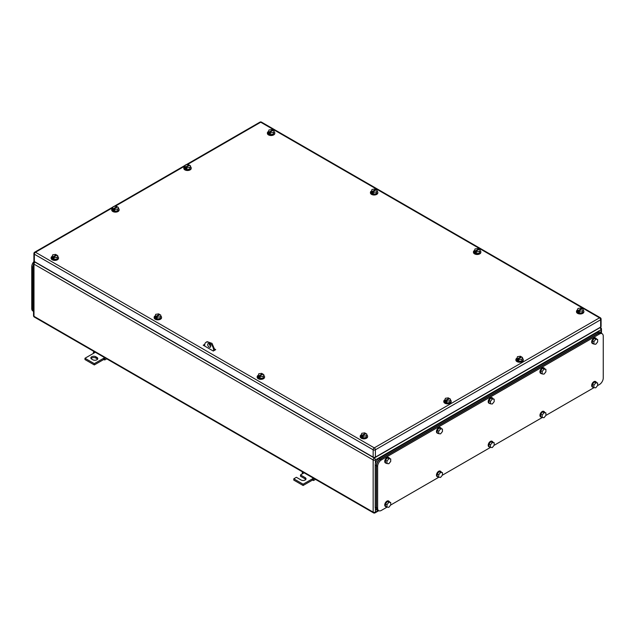 <?xml version="1.0" encoding="UTF-8"?>
<svg xmlns="http://www.w3.org/2000/svg" width="635" height="635" viewBox="0 0 635 635"><rect width="100%" height="100%" fill="white"/><g stroke="black" fill="none" stroke-linecap="round" stroke-linejoin="round"><path stroke-width="0.95" d="M93.369 353.417L93.424 352.139L94.313 352.869L84.979 358.259L94.313 363.649L103.656 358.259L103.656 359.553L104.775 359.958L104.545 358.561L103.656 358.259L104.688 357.664M106.712 358.838L104.775 359.958M94.266 351.655L93.424 352.139M95.345 352.274L94.313 352.869M105.386 358.069L104.545 358.561M94.313 363.649L94.313 364.942L103.656 359.553M84.979 358.259L84.979 359.553L94.313 364.942M95.814 356.751A2.905 1.675 180 0 0 92.646 356.386A2.905 1.675 180 0 0 90.853 357.934A2.905 1.675 180 0 0 91.702 359.124L92.821 359.767A2.905 1.675 180 0 0 95.988 360.132A2.905 1.675 180 0 0 97.782 358.584A2.905 1.675 180 0 0 96.933 357.394L95.814 356.751L95.814 358.045L96.933 358.688A2.905 1.675 180 0 1 97.56 359.227M91.075 358.584A2.905 1.675 180 0 1 95.814 358.045M302.173 473.964L302.228 472.686L303.117 473.416L300.506 474.932L305.173 477.623A2.905 1.675 180 0 1 306.022 478.814A2.905 1.675 180 0 1 304.228 480.362A2.905 1.675 180 0 1 301.061 479.996L296.394 477.298L293.783 478.814L303.117 484.203L312.46 478.814L312.46 480.108L313.579 480.505L313.349 479.108L312.46 478.814L313.484 478.219M315.516 479.385L313.579 480.505M303.07 472.202L302.228 472.686M304.149 472.821L303.117 473.416M314.19 478.623L313.349 479.108M303.117 484.203L303.117 485.497L312.46 480.108M293.783 478.814L293.783 480.108L303.117 485.497M300.506 474.932L300.506 476.226L305.173 478.917A2.905 1.675 180 0 1 305.8 479.457M377.071 191.151A3.699 2.135 180 0 1 377.825 192.445A3.699 2.135 180 0 1 375.539 194.413A3.699 2.135 180 0 1 371.515 193.953A3.699 2.135 180 0 1 370.427 192.445A3.699 2.135 180 0 1 371.197 191.143M377.809 192.659A3.699 2.135 180 0 1 377.825 192.873A3.699 2.135 180 0 1 375.539 194.842A3.699 2.135 180 0 1 371.515 194.381A3.699 2.135 180 0 1 370.427 192.873A3.699 2.135 180 0 1 370.451 192.659M371.181 191.175L371.983 191.635L375.714 189.476L374.92 189.016L371.967 189.468L371.181 192.897L373.34 194.143L376.285 193.683L377.071 190.262L376.285 193.683M376.285 191.96L373.34 192.413L373.34 194.143M371.983 191.635L372.539 192.818L372.539 191.953L376.277 189.802L377.071 190.262M375.714 189.476L375.714 190.119M372.539 191.953L373.34 192.413M371.983 192.492L372.539 192.175M583.128 310.118A3.699 2.135 180 0 1 583.882 311.404A3.699 2.135 180 0 1 581.596 313.38A3.699 2.135 180 0 1 577.572 312.92A3.699 2.135 180 0 1 576.485 311.404A3.699 2.135 180 0 1 577.255 310.102L577.239 311.864L579.398 313.111L582.343 312.65L583.128 309.229L582.343 312.65M583.867 311.626A3.699 2.135 180 0 1 583.882 311.841A3.699 2.135 180 0 1 581.596 313.809A3.699 2.135 180 0 1 577.572 313.349A3.699 2.135 180 0 1 576.485 311.841A3.699 2.135 180 0 1 576.509 311.626M578.04 310.602L581.771 308.443L580.977 307.983L578.025 308.435L577.239 310.134L578.04 310.602L578.04 311.46L578.596 311.134M582.343 310.928L579.398 311.38L579.398 313.111M578.04 311.46L578.596 311.785L578.596 310.92L582.335 308.769L583.128 309.229M581.771 308.443L581.771 309.086M578.596 310.92L579.398 311.38M57.761 256.524A3.699 2.135 180 0 1 58.515 257.818A3.699 2.135 180 0 1 56.229 259.786A3.699 2.135 180 0 1 52.197 259.326A3.699 2.135 180 0 1 51.117 257.818A3.699 2.135 180 0 1 51.887 256.516M58.491 258.032A3.699 2.135 180 0 1 58.515 258.247A3.699 2.135 180 0 1 56.229 260.223A3.699 2.135 180 0 1 52.197 259.755A3.699 2.135 180 0 1 51.117 258.247A3.699 2.135 180 0 1 51.133 258.032M51.872 256.548L52.665 257.008L56.404 254.849L55.602 254.389L52.657 254.849L51.872 258.27L54.023 259.517L56.975 259.064L57.761 255.635L56.975 259.064M56.975 257.334L54.023 257.794L54.023 259.517M52.665 257.008L53.229 258.191L53.229 257.334L56.959 255.175L57.761 255.635M56.404 254.849L56.404 255.5M53.229 257.334L54.023 257.794M52.665 257.873L53.229 257.548M450.437 399.994A3.699 2.135 180 0 1 451.183 401.28A3.699 2.135 180 0 1 448.897 403.257A3.699 2.135 180 0 1 444.865 402.788A3.699 2.135 180 0 1 443.794 401.28A3.699 2.135 180 0 1 444.548 399.986M451.167 401.495A3.699 2.135 180 0 1 451.183 401.709A3.699 2.135 180 0 1 448.897 403.685A3.699 2.135 180 0 1 444.865 403.217A3.699 2.135 180 0 1 443.794 401.709A3.699 2.135 180 0 1 443.809 401.495M444.54 400.002L445.333 400.471L449.08 398.32L448.286 397.859L445.341 398.304L444.54 401.733L446.691 402.979L449.636 402.534L450.437 399.105L449.636 402.534M449.636 400.804L446.691 401.256L446.691 402.979M445.333 400.471L445.889 401.653L445.889 400.796L449.644 398.645L450.437 399.105M449.08 398.32L449.08 398.963M445.889 400.796L446.691 401.256M445.333 401.328L445.889 401.01M274.034 131.659A3.699 2.135 180 0 1 274.788 132.953A3.699 2.135 180 0 1 272.502 134.922A3.699 2.135 180 0 1 268.478 134.461A3.699 2.135 180 0 1 267.391 132.953A3.699 2.135 180 0 1 268.16 131.651M274.764 133.167A3.699 2.135 180 0 1 274.788 133.382A3.699 2.135 180 0 1 272.502 135.358A3.699 2.135 180 0 1 268.478 134.89A3.699 2.135 180 0 1 267.391 133.382A3.699 2.135 180 0 1 267.406 133.167M268.145 131.683L268.938 132.143L272.677 129.984L271.875 129.524L268.93 129.984L268.145 133.406L270.296 134.652L273.248 134.199L274.034 130.77L273.248 134.199M273.248 132.469L270.296 132.929L270.296 134.652M268.938 132.143L269.502 133.326L269.502 132.469L273.24 130.31L274.034 130.77M272.677 129.984L272.677 130.635M269.502 132.469L270.296 132.929M268.938 133.009L269.502 132.683M480.092 250.627A3.699 2.135 180 0 1 480.846 251.92A3.699 2.135 180 0 1 478.56 253.889A3.699 2.135 180 0 1 474.536 253.428A3.699 2.135 180 0 1 473.448 251.92A3.699 2.135 180 0 1 474.218 250.619M480.822 252.135A3.699 2.135 180 0 1 480.846 252.349A3.699 2.135 180 0 1 478.56 254.325A3.699 2.135 180 0 1 474.536 253.857A3.699 2.135 180 0 1 473.448 252.349A3.699 2.135 180 0 1 473.464 252.135M474.202 250.65L474.996 251.111L478.734 248.952L477.933 248.491L474.988 248.952L474.202 252.373L476.353 253.619L479.306 253.167L480.092 249.738L479.306 253.167M479.306 251.436L476.353 251.897L476.353 253.619M474.996 251.111L475.559 252.293L475.559 251.436L479.298 249.277L480.092 249.738M478.734 248.952L478.734 249.603M475.559 251.436L476.353 251.897M474.996 251.976L475.559 251.65M160.798 316.016A3.699 2.135 180 0 1 161.552 317.302A3.699 2.135 180 0 1 159.266 319.278A3.699 2.135 180 0 1 155.242 318.818A3.699 2.135 180 0 1 154.154 317.302A3.699 2.135 180 0 1 154.924 316.008M161.536 317.524A3.699 2.135 180 0 1 161.552 317.738A3.699 2.135 180 0 1 159.266 319.707A3.699 2.135 180 0 1 155.242 319.246A3.699 2.135 180 0 1 154.154 317.738A3.699 2.135 180 0 1 154.178 317.524M154.908 316.039L155.702 316.5L159.441 314.341L158.647 313.88L155.694 314.333L154.908 317.762L157.067 319.008L160.012 318.548L160.798 315.127L160.012 318.548M160.012 316.825L157.067 317.278L157.067 319.008M155.702 316.5L156.266 317.683L156.266 316.817L160.004 314.666L160.798 315.127M159.441 314.341L159.441 314.984M156.266 316.817L157.067 317.278M155.702 317.357L156.266 317.04M263.819 375.491A3.699 2.135 180 0 1 264.573 376.785A3.699 2.135 180 0 1 262.279 378.754A3.699 2.135 180 0 1 258.247 378.285A3.699 2.135 180 0 1 257.175 376.785A3.699 2.135 180 0 1 257.929 375.491M264.549 376.999A3.699 2.135 180 0 1 264.573 377.214A3.699 2.135 180 0 1 262.279 379.19A3.699 2.135 180 0 1 258.247 378.722A3.699 2.135 180 0 1 257.175 377.214A3.699 2.135 180 0 1 257.191 376.999M257.921 375.507L258.723 375.968L262.469 373.824L261.676 373.356L258.723 373.809L257.921 377.23L260.072 378.484L263.025 378.031L263.819 374.61L263.025 378.031M263.025 376.309L260.072 376.753L260.072 378.484M258.723 375.968L259.278 377.158L259.278 376.293L263.025 374.15L263.819 374.61M262.469 373.824L262.469 374.467M259.278 376.293L260.072 376.753M258.723 376.833L259.278 376.515M366.855 434.983A3.699 2.135 180 0 1 367.609 436.269A3.699 2.135 180 0 1 365.323 438.245A3.699 2.135 180 0 1 361.299 437.785A3.699 2.135 180 0 1 360.212 436.269A3.699 2.135 180 0 1 360.982 434.967M367.594 436.491A3.699 2.135 180 0 1 367.609 436.705A3.699 2.135 180 0 1 365.323 438.674A3.699 2.135 180 0 1 361.299 438.214A3.699 2.135 180 0 1 360.212 436.705A3.699 2.135 180 0 1 360.235 436.491M360.966 434.999L361.759 435.459L365.498 433.308L364.704 432.848L361.752 433.3L360.966 436.729L363.125 437.975L366.07 437.515L366.855 434.094L366.07 437.515M366.07 435.793L363.125 436.245L363.125 437.975M361.759 435.459L362.323 436.65L362.323 435.785L366.062 433.634L366.855 434.094M365.498 433.308L365.498 433.951M362.323 435.785L363.125 436.245M361.759 436.324L362.323 435.999M118.364 208.272A3.699 2.135 180 0 1 119.118 209.566A3.699 2.135 180 0 1 116.832 211.534A3.699 2.135 180 0 1 112.808 211.074A3.699 2.135 180 0 1 111.72 209.566A3.699 2.135 180 0 1 112.49 208.264L112.474 210.018L114.633 211.264L117.578 210.812L118.364 207.383L117.578 210.812M119.102 209.78A3.699 2.135 180 0 1 119.118 209.994A3.699 2.135 180 0 1 116.832 211.971A3.699 2.135 180 0 1 112.808 211.503A3.699 2.135 180 0 1 111.72 209.994A3.699 2.135 180 0 1 111.744 209.78M113.276 208.756L117.007 206.597L116.213 206.137L113.26 206.597L112.474 208.296L113.276 208.756L113.276 209.621L113.832 209.296M117.578 209.082L114.633 209.542L114.633 211.264M113.276 209.621L113.832 209.939L113.832 209.082L117.57 206.923L118.364 207.383M117.007 206.597L117.007 207.248M113.832 209.082L114.633 209.542M204.692 345.75L204.137 345.75M190.46 166.656A3.699 2.135 180 0 1 191.206 167.942A3.699 2.135 180 0 1 188.928 169.918A3.699 2.135 180 0 1 184.896 169.45A3.699 2.135 180 0 1 183.817 167.942A3.699 2.135 180 0 1 184.579 166.64M191.191 168.156A3.699 2.135 180 0 1 191.206 168.37A3.699 2.135 180 0 1 188.928 170.347A3.699 2.135 180 0 1 184.896 169.886A3.699 2.135 180 0 1 183.817 168.37A3.699 2.135 180 0 1 183.832 168.156M184.563 166.672L185.364 167.132L189.103 164.981L188.301 164.513L185.357 164.973L184.563 168.402L186.722 169.64L189.667 169.188L190.46 165.759L189.667 169.188M189.667 167.465L186.722 167.918L186.722 169.64M185.364 167.132L185.928 168.323L185.928 167.457L189.659 165.298L190.46 165.759M189.103 164.981L189.103 165.624M185.928 167.457L186.722 167.918M185.364 167.997L185.928 167.672M522.526 358.37A3.699 2.135 180 0 1 523.28 359.664A3.699 2.135 180 0 1 520.986 361.632A3.699 2.135 180 0 1 516.953 361.164A3.699 2.135 180 0 1 515.882 359.664A3.699 2.135 180 0 1 516.636 358.362M523.256 359.878A3.699 2.135 180 0 1 523.28 360.093A3.699 2.135 180 0 1 520.986 362.069A3.699 2.135 180 0 1 516.953 361.593A3.699 2.135 180 0 1 515.882 360.093A3.699 2.135 180 0 1 515.898 359.878M516.628 358.386L517.422 358.846L521.176 356.695L520.382 356.235L517.43 356.687L516.628 360.108L518.779 361.363L521.724 360.91L522.526 357.489L521.724 360.91M521.724 359.188L518.779 359.632L518.779 361.363M517.422 358.846L517.985 360.037L517.985 359.172L521.732 357.021L522.526 357.489M521.176 356.695L521.176 357.346M517.985 359.172L518.779 359.632M517.422 359.712L517.985 359.386M214.741 349.075L215.709 349.631L213.289 351.036L203.2 345.21L204.772 344.305M203.764 345.535L204.7 344.995M600.639 327.096L600.639 319.762A1.587 0.913 0 0 0 601.099 319.119L601.099 326.446A1.587 0.913 0 0 1 600.639 327.096L375.396 457.136L375.396 449.802A1.587 0.913 -120 0 0 374.277 447.865A1.587 0.913 120 0 0 373.158 449.802A1.587 0.913 0 0 0 375.396 449.802L600.639 319.762A1.587 0.913 -120 0 0 599.511 317.825L374.277 447.865L35.489 252.262A1.587 0.913 -120 0 0 34.695 252.182A1.587 1.587 0 0 0 33.901 253.555A1.587 0.913 0 0 0 34.361 254.206L373.158 449.802L373.158 457.136L34.361 261.541L34.361 254.206A1.587 0.913 120 0 1 35.489 252.262L112.776 207.637M373.158 457.136A1.587 0.913 0 0 0 375.396 457.136M33.901 253.555L33.901 260.89A1.587 0.913 0 0 0 34.361 261.541M204.692 346.075L204.692 345.21A6.342 3.659 60 0 1 206.01 342.313L207.129 341.662L212.011 343.36L214.781 349.742L213.662 350.822M214.781 350.171L214.781 349.742M210.63 346.654L208.844 343.551M206.01 342.313A6.342 3.659 60 0 1 210.891 344.011A6.342 3.659 60 0 1 213.662 350.385M207.685 344.567A2.111 1.222 60 0 1 208.121 343.599A2.111 1.222 60 0 1 209.748 344.162A2.111 1.222 60 0 1 210.669 346.289A2.111 1.222 60 0 1 210.233 347.258A2.111 1.222 60 0 1 208.605 346.694A2.111 1.222 60 0 1 207.685 344.567M32.988 311.055L32.845 310.967A5.286 3.048 -60 0 1 31.75 308.554L31.75 266.716A5.286 3.048 -60 0 1 34.107 261.342M33.528 311.761L32.687 309.523L32.687 267.256L33.528 264.033M602.155 333.732L601.035 333.089L598.392 333.351L380.254 459.295C377.984 460.859 376.738 463.018 376.515 465.765L376.515 507.603L377.611 510.016L378.73 510.667A5.286 3.048 120 0 1 377.634 508.246L377.634 466.407A5.286 3.048 120 0 1 381.373 459.938L599.511 333.994A5.286 3.048 120 0 1 602.155 333.732A5.286 3.048 120 0 1 603.25 336.153L603.25 377.992A5.286 3.048 120 0 1 599.511 384.461L597.575 385.58M378.73 510.667A5.286 3.048 120 0 0 381.373 510.405L387.048 507.127M593.987 387.652L545.838 415.449M542.25 417.52L494.109 445.318M490.514 447.389L442.373 475.186M438.785 477.258L390.636 505.055M545.909 412.869L544.044 412.702L542.179 415.028L540.687 414.163L542.552 411.837L545.909 412.869L545.909 415.361L544.044 417.679L542.179 417.512L542.179 415.028M544.044 412.702L542.552 411.837M542.179 417.512L540.687 416.655L540.687 414.163M541.663 417.219A3.167 1.834 -60 0 1 540.964 417.076A3.167 1.834 -60 0 1 540.314 415.623A3.167 1.834 -60 0 1 541.695 412.433A3.167 1.834 -60 0 1 544.139 411.583A3.167 1.834 -60 0 1 544.608 412.115M540.79 416.949A3.167 1.834 -60 0 1 540.591 416.862A3.167 1.834 -60 0 1 539.94 415.409A3.167 1.834 -60 0 1 541.322 412.218A3.167 1.834 -60 0 1 543.766 411.369A3.167 1.834 -60 0 1 543.941 411.496M597.646 383L595.781 382.834L593.915 385.159L592.415 384.294L594.289 381.968L597.646 383L597.646 385.493L595.781 387.81L593.915 387.644L593.915 385.159M595.781 382.834L594.289 381.968M593.915 387.644L592.415 386.786L592.415 384.294M593.4 387.35A3.167 1.834 -60 0 1 592.701 387.207A3.167 1.834 -60 0 1 592.042 385.755A3.167 1.834 -60 0 1 593.431 382.564A3.167 1.834 -60 0 1 595.868 381.714A3.167 1.834 -60 0 1 596.344 382.246M592.526 387.08A3.167 1.834 -60 0 1 592.328 386.993A3.167 1.834 -60 0 1 591.669 385.54A3.167 1.834 -60 0 1 593.05 382.349A3.167 1.834 -60 0 1 595.495 381.5A3.167 1.834 -60 0 1 595.67 381.627M597.646 339.439L595.781 339.273L593.915 341.59L592.415 340.733L594.289 338.407L597.646 339.439L597.646 341.932L595.781 344.249L593.915 344.083L593.915 341.59M595.781 339.273L594.289 338.407M593.915 344.083L592.415 343.225L592.415 340.733M593.4 343.789A3.167 1.834 -60 0 1 592.701 343.646A3.167 1.834 -60 0 1 592.042 342.194A3.167 1.834 -60 0 1 593.431 339.003A3.167 1.834 -60 0 1 595.868 338.153A3.167 1.834 -60 0 1 596.344 338.685M592.526 343.519A3.167 1.834 -60 0 1 592.328 343.424A3.167 1.834 -60 0 1 591.669 341.979A3.167 1.834 -60 0 1 593.05 338.788A3.167 1.834 -60 0 1 595.495 337.939A3.167 1.834 -60 0 1 595.67 338.066M545.909 369.308L544.044 369.141L542.179 371.459L540.687 370.602L542.552 368.276L545.909 369.308L545.909 371.792L544.044 374.118L542.179 373.952L542.179 371.459M544.044 369.141L542.552 368.276M542.179 373.952L540.687 373.086L540.687 370.602M541.663 373.658A3.167 1.834 -60 0 1 540.964 373.515A3.167 1.834 -60 0 1 540.314 372.062A3.167 1.834 -60 0 1 541.695 368.872A3.167 1.834 -60 0 1 544.139 368.022A3.167 1.834 -60 0 1 544.608 368.554M540.79 373.388A3.167 1.834 -60 0 1 540.591 373.293A3.167 1.834 -60 0 1 539.94 371.848A3.167 1.834 -60 0 1 541.322 368.657A3.167 1.834 -60 0 1 543.766 367.808A3.167 1.834 -60 0 1 543.941 367.935M494.181 399.177L492.315 399.01L490.442 401.328L488.95 400.471L490.815 398.145L494.181 399.177L494.181 401.661L492.315 403.987L490.442 403.82L490.442 401.328M492.315 399.01L490.815 398.145M490.442 403.82L488.95 402.955L488.95 400.471M489.926 403.527A3.167 1.834 -60 0 1 489.236 403.376A3.167 1.834 -60 0 1 488.577 401.931A3.167 1.834 -60 0 1 489.958 398.74A3.167 1.834 -60 0 1 492.403 397.891A3.167 1.834 -60 0 1 492.879 398.423M489.061 403.249A3.167 1.834 -60 0 1 488.863 403.161A3.167 1.834 -60 0 1 488.204 401.717A3.167 1.834 -60 0 1 489.585 398.526A3.167 1.834 -60 0 1 492.03 397.677A3.167 1.834 -60 0 1 492.204 397.804M494.181 442.738L492.315 442.571L490.442 444.897L488.95 444.032L490.815 441.706L494.181 442.738L494.181 445.23L492.315 447.548L490.442 447.381L490.442 444.897M492.315 442.571L490.815 441.706M490.442 447.381L488.95 446.524L488.95 444.032M489.926 447.088A3.167 1.834 -60 0 1 489.236 446.945A3.167 1.834 -60 0 1 488.577 445.492A3.167 1.834 -60 0 1 489.958 442.301A3.167 1.834 -60 0 1 492.403 441.452A3.167 1.834 -60 0 1 492.879 441.984M489.061 446.818A3.167 1.834 -60 0 1 488.863 446.73A3.167 1.834 -60 0 1 488.204 445.278A3.167 1.834 -60 0 1 489.585 442.087A3.167 1.834 -60 0 1 492.03 441.238A3.167 1.834 -60 0 1 492.204 441.365M442.444 429.046L440.579 428.879L438.714 431.197L437.213 430.339L439.087 428.014L442.444 429.046L442.444 431.53L440.579 433.856L438.714 433.689L438.714 431.197M440.579 428.879L439.087 428.014M438.714 433.689L437.213 432.824L437.213 430.339M438.198 433.395A3.167 1.834 -60 0 1 437.499 433.245A3.167 1.834 -60 0 1 436.84 431.8A3.167 1.834 -60 0 1 438.229 428.609A3.167 1.834 -60 0 1 440.666 427.76A3.167 1.834 -60 0 1 441.142 428.292M437.325 433.118A3.167 1.834 -60 0 1 437.126 433.03A3.167 1.834 -60 0 1 436.467 431.578A3.167 1.834 -60 0 1 437.856 428.395A3.167 1.834 -60 0 1 440.293 427.545A3.167 1.834 -60 0 1 440.468 427.672M442.444 472.607L440.579 472.44L438.714 474.766L437.213 473.9L439.087 471.575L442.444 472.607L442.444 475.099L440.579 477.417L438.714 477.25L438.714 474.766M440.579 472.44L439.087 471.575M438.714 477.25L437.213 476.393L437.213 473.9M438.198 476.956A3.167 1.834 -60 0 1 437.499 476.814A3.167 1.834 -60 0 1 436.84 475.361A3.167 1.834 -60 0 1 438.229 472.17A3.167 1.834 -60 0 1 440.666 471.321A3.167 1.834 -60 0 1 441.142 471.853M437.325 476.687A3.167 1.834 -60 0 1 437.126 476.599A3.167 1.834 -60 0 1 436.467 475.147A3.167 1.834 -60 0 1 437.856 471.956A3.167 1.834 -60 0 1 440.293 471.106A3.167 1.834 -60 0 1 440.468 471.233M390.715 502.475L388.842 502.309L386.977 504.627L385.485 503.769L387.35 501.444L390.715 502.475L390.715 504.96L388.842 507.286L386.977 507.119L386.977 504.627M388.842 502.309L387.35 501.444M386.977 507.119L385.485 506.254L385.485 503.769M386.461 506.825A3.167 1.834 -60 0 1 385.762 506.682A3.167 1.834 -60 0 1 385.112 505.23A3.167 1.834 -60 0 1 386.493 502.039A3.167 1.834 -60 0 1 388.938 501.19A3.167 1.834 -60 0 1 389.406 501.721M385.588 506.555A3.167 1.834 -60 0 1 385.389 506.46A3.167 1.834 -60 0 1 384.739 505.015A3.167 1.834 -60 0 1 386.12 501.825A3.167 1.834 -60 0 1 388.564 500.975A3.167 1.834 -60 0 1 388.739 501.102M390.715 458.914L388.842 458.74L386.977 461.066L385.485 460.208L387.35 457.883L390.715 458.914L390.715 461.399L388.842 463.725L386.977 463.558L386.977 461.066M388.842 458.74L387.35 457.883M386.977 463.558L385.485 462.693L385.485 460.208M386.461 463.256A3.167 1.834 -60 0 1 385.762 463.113A3.167 1.834 -60 0 1 385.112 461.669A3.167 1.834 -60 0 1 386.493 458.478A3.167 1.834 -60 0 1 388.938 457.629A3.167 1.834 -60 0 1 389.406 458.16M385.588 462.986A3.167 1.834 -60 0 1 385.389 462.899A3.167 1.834 -60 0 1 384.739 461.447A3.167 1.834 -60 0 1 386.12 458.264A3.167 1.834 -60 0 1 388.564 457.414A3.167 1.834 -60 0 1 388.739 457.541M377.428 510.342L376.301 509.699A5.286 3.048 120 0 1 375.214 507.278L375.214 465.01L376.333 465.653L376.333 507.921L377.428 510.342L378.587 510.58M602.012 333.653L600.099 332.121A5.286 3.048 120 0 0 597.464 332.383L378.944 458.541A5.286 3.048 120 0 0 375.214 465.01M601.226 332.764L598.583 333.026L380.063 459.184C377.801 460.748 376.555 462.907 376.333 465.653M96.933 357.394L96.933 358.688M305.173 477.623L305.173 478.917M601.012 332.645L601.012 329.684A1.587 0.913 -120 0 0 599.885 327.739L374.277 458.002A1.587 0.913 120 0 0 373.158 459.938A1.587 0.913 0 0 0 375.396 459.938A1.587 0.913 -120 0 0 374.277 458.002L35.115 262.184A1.587 0.913 -120 0 0 34.322 262.104A1.587 1.587 0 0 0 33.528 263.477A1.587 0.913 180 0 0 33.988 264.128A1.587 0.913 -60 0 1 35.115 262.184L35.298 262.072M375.396 463.55L375.396 459.938L601.012 329.684A1.587 0.913 0 0 0 601.472 329.041A1.587 1.587 0 0 0 600.678 327.668A1.587 0.913 120 0 0 599.885 327.739L599.702 327.636M378.095 510.572L375.396 512.128A1.587 0.913 -120 0 1 375.071 512.858A1.587 1.587 0 0 1 373.483 512.858A1.587 0.913 120 0 1 373.158 512.128L33.988 316.317A1.587 0.913 180 0 1 33.528 315.666A1.587 1.587 0 0 0 34.322 317.04A1.587 0.913 -60 0 1 33.988 316.317L33.988 264.128L373.158 459.938L373.158 512.128A1.587 0.913 0 0 0 375.396 512.128L375.396 508.516M601.099 319.119A1.587 1.587 0 0 0 600.305 317.746A1.587 0.913 -60 0 0 599.511 317.825L260.723 122.222L187.166 164.695M184.872 166.021L115.078 206.311M259.929 122.142A1.587 0.913 -120 0 1 260.723 122.222A1.587 0.913 -60 0 1 261.517 122.142A1.587 1.587 0 0 0 259.929 122.142L185.896 164.886M32.687 309.086L31.75 308.554M31.75 266.716L33.528 267.74M33.528 310.007L32.687 309.523M598.392 333.351L599.511 333.994M381.373 459.938L380.254 459.295M376.515 465.765L377.634 466.407M377.634 508.246L376.515 507.603M375.214 507.278L376.333 507.921M597.464 332.383L598.583 333.026M378.944 458.541L380.063 459.184M373.483 512.858L34.322 317.04M375.071 512.858L378.801 510.699M33.528 315.666L33.528 263.477M34.322 262.104L34.838 261.81M601.472 332.938L601.472 329.041M600.162 327.366L600.678 327.668M377.825 192.445L377.825 192.873M370.427 192.445L370.427 192.873M583.882 311.404L583.882 311.841M576.485 311.404L576.485 311.841M58.515 257.818L58.515 258.247M51.117 257.818L51.117 258.247M451.183 401.28L451.183 401.709M443.794 401.28L443.794 401.709M274.788 132.953L274.788 133.382M267.391 132.953L267.391 133.382M480.846 251.92L480.846 252.349M473.448 251.92L473.448 252.349M161.552 317.302L161.552 317.738M154.154 317.302L154.154 317.738M264.573 376.785L264.573 377.214M257.175 376.785L257.175 377.214M367.609 436.269L367.609 436.705M360.212 436.269L360.212 436.705M119.118 209.566L119.118 209.994M111.72 209.566L111.72 209.994M191.206 167.942L191.206 168.37M183.817 167.942L183.817 168.37M523.28 359.664L523.28 360.093M515.882 359.664L515.882 360.093M600.305 317.746L261.517 122.142M185.214 165.283L113.808 206.51M113.117 206.907L34.695 252.182"/></g></svg>
